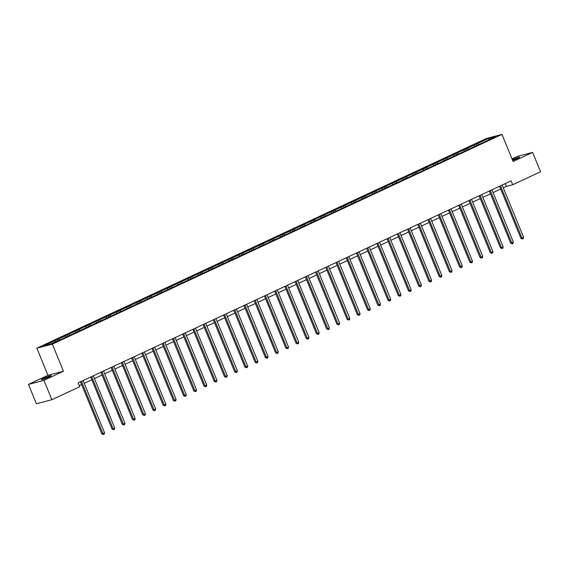 <?xml version="1.0" encoding="UTF-8"?>
<svg xmlns="http://www.w3.org/2000/svg" width="569" height="569" viewBox="0 0 569 569"><rect width="100%" height="100%" fill="white"/><g stroke="black" fill="none" stroke-linecap="round" stroke-linejoin="round"><path stroke-width="0.85" d="M49.026 376.941A5.377 0.427 -22.3 0 0 51.324 375.604A5.377 0.427 -22.3 0 0 48.671 376.287A5.377 0.427 -22.3 0 0 43.671 378.342A5.377 0.427 -22.3 0 0 41.373 379.679A5.377 0.427 -22.3 0 0 44.026 378.997A5.377 0.427 -22.3 0 0 49.026 376.941M512.641 160.422A5.377 0.427 -22.3 0 0 517.385 158.459A5.377 0.427 -22.3 0 0 519.682 157.122A5.377 0.427 -22.3 0 0 512.349 159.718M28.45 384.402L43.934 380.355L63.458 371.244L47.974 375.298L28.45 384.402L36.395 403.77L51.879 399.723L79.724 386.728L78.138 382.859L511.111 180.878L512.705 184.754L540.55 171.76L532.605 152.4L517.121 156.447L511.986 158.843M47.974 375.298L36.857 348.185L486.481 138.445L501.965 134.398L52.341 344.138L36.857 348.185M488.878 138.26L43.578 345.98L49.944 344.323L62.611 338.726L485.627 141.397L495.236 136.596L488.878 138.26L488.984 139.519M58.65 338.953L59.603 339.814M64.944 336.016L65.89 336.876M68.87 334.188L69.823 335.049M75.165 331.25L76.118 332.111M79.098 329.415L80.044 330.276M85.386 326.485L86.339 327.346M89.319 324.65L90.265 325.511M95.606 321.713L96.559 322.573M99.539 319.878L100.493 320.738M105.827 316.947L106.78 317.808M109.76 315.112L110.713 315.973M116.048 312.175L117.001 313.035M119.981 310.347L120.934 311.207M126.268 307.409L127.221 308.27M130.201 305.574L131.155 306.435M136.496 302.644L137.442 303.505M140.422 300.809L141.375 301.67M146.717 297.872L147.67 298.732M150.643 296.036L151.596 296.897M156.937 293.106L157.89 293.967M160.871 291.271L161.816 292.132M167.158 288.334L168.111 289.194M171.091 286.506L172.044 287.366M177.379 283.568L178.332 284.429M181.312 281.733L182.265 282.594M187.599 278.803L188.552 279.663M191.533 276.968L192.486 277.828M197.82 274.03L198.773 274.891M201.753 272.195L202.706 273.056M208.048 269.265L208.994 270.126M211.974 267.43L212.927 268.291M218.268 264.5L219.221 265.353M222.195 262.665L223.148 263.525M228.489 259.727L229.442 260.588M232.422 257.892L233.368 258.753M238.71 254.962L239.663 255.822M242.643 253.127L243.596 253.987M248.93 250.189L249.883 251.05M252.864 248.354L253.817 249.215M259.151 245.424L260.104 246.285M263.084 243.589L264.037 244.45M269.372 240.659L270.325 241.512M273.305 238.824L274.258 239.684M279.599 235.886L280.545 236.747M283.526 234.051L284.479 234.912M289.82 231.121L290.766 231.981M293.746 229.286L294.699 230.146M300.041 226.348L300.994 227.209M303.974 224.513L304.92 225.374M310.261 221.583L311.215 222.443M314.195 219.748L315.148 220.608M320.482 216.817L321.435 217.671M324.415 214.982L325.368 215.843M330.703 212.045L331.656 212.906M334.636 210.21L335.589 211.071M340.923 207.28L341.877 208.14M344.857 205.445L345.81 206.305M351.151 202.507L352.097 203.368M355.077 200.672L356.03 201.533M361.372 197.742L362.318 198.602M365.298 195.907L366.251 196.767M371.593 192.976L372.546 193.83M375.526 191.141L376.472 192.002M381.813 188.204L382.766 189.064M385.746 186.369L386.692 187.229M392.034 183.438L392.987 184.299M395.967 181.603L396.92 182.464M402.255 178.666L403.208 179.527M406.188 176.838L407.141 177.692M412.475 173.901L413.428 174.761M416.408 172.066L417.361 172.926M422.696 169.135L423.649 169.989M426.629 167.3L427.582 168.161M432.924 164.363L433.87 165.223M436.85 162.528L437.803 163.388M443.144 159.597L444.097 160.458M447.078 157.762L448.023 158.623M453.365 154.825L454.318 155.686M457.298 152.997L458.244 153.85M463.586 150.06L464.539 150.92M467.519 148.225L468.472 149.085M473.806 145.294L474.759 146.148M477.74 143.459L478.693 144.32M43.934 380.355L51.879 399.723M63.458 371.244L52.341 344.138M501.965 134.398L513.082 161.504L532.605 152.4M503.316 187.848L506.424 186.397L512.705 184.754M79.283 385.647L81.616 384.559M84.226 383.342L91.837 379.793M94.447 378.577L102.057 375.021M104.668 373.805L112.278 370.255M114.888 369.039L122.499 365.49M125.109 364.267L132.726 360.718M135.337 359.501L142.947 355.952M145.557 354.736L153.168 351.18M155.778 349.963L163.388 346.414M165.999 345.198L173.609 341.649M176.219 340.426L183.83 336.876M186.44 335.66L194.05 332.111M196.661 330.895L204.278 327.346M206.888 326.122L214.499 322.573M217.109 321.357L224.719 317.808M227.33 316.584L234.94 313.035M237.55 311.819L245.161 308.27M247.771 307.054L255.381 303.505M257.992 302.281L265.602 298.732M268.212 297.516L275.83 293.967M278.44 292.751L286.051 289.194M288.661 287.978L296.271 284.429M298.881 283.213L306.492 279.663M309.102 278.44L316.713 274.891M319.323 273.675L326.933 270.126M329.543 268.909L337.154 265.353M339.764 264.137L347.375 260.588M349.992 259.372L357.602 255.822M360.213 254.599L367.823 251.05M370.433 249.834L378.044 246.285M380.654 245.068L388.264 241.512M390.875 240.296L398.485 236.747M401.095 235.53L408.706 231.981M411.316 230.758L418.926 227.209M421.537 225.993L429.154 222.443M431.764 221.227L439.375 217.671M441.985 216.455L449.595 212.906M452.206 211.689L459.816 208.14M462.426 206.917L470.037 203.368M472.647 202.151L480.257 198.602M482.868 197.386L490.478 193.83M493.088 192.614L500.706 189.064M54.716 340.788L55.67 341.649M505.279 183.602L506.424 186.397M476.21 143.857L476.765 145.216M465.99 148.623L466.544 149.981M455.769 153.395L456.324 154.754M445.548 158.161L446.103 159.519M435.328 162.926L435.882 164.285M425.1 167.699L425.662 169.057M414.879 172.464L415.441 173.822M404.659 177.236L405.213 178.595M394.438 182.002L394.993 183.36M384.217 186.767L384.772 188.126M373.997 191.54L374.551 192.898M363.776 196.305L364.331 197.663M353.555 201.077L354.11 202.429M343.327 205.843L343.889 207.201M333.107 210.608L333.662 211.967M322.886 215.381L323.441 216.739M312.666 220.146L313.22 221.505M302.445 224.919L303 226.27M292.224 229.684L292.779 231.042M282.004 234.449L282.558 235.808M271.776 239.222L272.338 240.58M261.555 243.987L262.117 245.346M251.334 248.76L251.889 250.111M241.114 253.525L241.669 254.884M230.893 258.29L231.448 259.649M220.672 263.063L221.227 264.421M210.452 267.828L211.007 269.187M200.224 272.601L200.786 273.952M190.003 277.366L190.565 278.725M179.783 282.132L180.337 283.49M169.562 286.904L170.117 288.263M159.341 291.669L159.896 293.028M149.121 296.442L149.675 297.793M138.9 301.207L139.455 302.566M128.672 305.973L129.234 307.331M118.452 310.745L119.013 312.104M108.231 315.511L108.786 316.869M98.01 320.283L98.565 321.634M87.79 325.048L88.344 326.407M77.569 329.814L78.124 331.172M67.348 334.586L67.903 335.945M57.12 339.352L57.682 340.71M499.561 186.269L520.941 238.411L521.986 238.141L500.528 185.821M523.629 237.373L523.231 238.696L522.577 239.001L521.986 238.141L523.629 237.373L502.171 185.053M522.577 239.001L520.941 238.411M489.333 191.042L510.72 243.183L511.766 242.906L490.307 190.587M513.402 242.145L513.01 243.461L512.356 243.767L511.766 242.906L513.402 242.145L491.943 189.818M512.356 243.767L510.72 243.183M479.112 195.807L500.5 247.949L501.545 247.671L480.087 195.352M503.181 246.91L502.79 248.226L502.135 248.532L501.545 247.671L503.181 246.91L481.723 194.591M502.135 248.532L500.5 247.949M468.892 200.58L490.279 252.714L491.324 252.444L469.866 200.124M492.96 251.676L492.569 252.999L491.915 253.305L491.324 252.444L492.96 251.676L471.502 199.356M491.915 253.305L490.279 252.714M458.671 205.345L480.058 257.487L481.104 257.209L459.645 204.89M482.74 256.448L482.348 257.764L481.694 258.07L481.104 257.209L482.74 256.448L461.281 204.129M481.694 258.07L480.058 257.487M448.45 210.11L469.83 262.252L470.883 261.982L449.425 209.662M472.519 261.214L472.128 262.537L471.473 262.842L470.883 261.982L472.519 261.214L451.061 208.894M471.473 262.842L469.83 262.252M438.23 214.883L459.61 267.025L460.655 266.747L439.197 214.428M462.298 265.986L461.907 267.302L461.246 267.608L460.655 266.747L462.298 265.986L440.84 213.66M461.246 267.608L459.61 267.025M428.009 219.648L449.389 271.79L450.435 271.513L428.976 219.193M452.078 270.752L451.679 272.067L451.025 272.373L450.435 271.513L452.078 270.752L430.619 218.432M451.025 272.373L449.389 271.79M417.781 224.414L439.168 276.555L440.214 276.285L418.756 223.966M441.85 275.517L441.459 276.84L440.804 277.146L440.214 276.285L441.85 275.517L420.391 223.197M440.804 277.146L439.168 276.555M407.56 229.186L428.948 281.328L429.993 281.05L408.535 228.731M431.629 280.289L431.238 281.605L430.584 281.911L429.993 281.05L431.629 280.289L410.171 227.97M430.584 281.911L428.948 281.328M397.34 233.951L418.727 286.093L419.773 285.823L398.314 233.503M421.409 285.055L421.017 286.378L420.363 286.684L419.773 285.823L421.409 285.055L399.95 232.735M420.363 286.684L418.727 286.093M387.119 238.724L408.506 290.866L409.552 290.588L388.094 238.269M411.188 289.827L410.797 291.143L410.142 291.449L409.552 290.588L411.188 289.827L389.729 237.501M410.142 291.449L408.506 290.866M376.898 243.489L398.279 295.631L399.331 295.354L377.873 243.034M400.967 294.593L400.576 295.908L399.922 296.214L399.331 295.354L400.967 294.593L379.509 242.273M399.922 296.214L398.279 295.631M366.678 248.255L388.058 300.396L389.104 300.126L367.645 247.807M390.747 299.358L390.355 300.681L389.694 300.987L389.104 300.126L390.747 299.358L369.288 247.038M389.694 300.987L388.058 300.396M356.457 253.027L377.837 305.169L378.883 304.892L357.424 252.572M380.526 304.131L380.128 305.446L379.473 305.752L378.883 304.892L380.526 304.131L359.067 251.811M379.473 305.752L377.837 305.169M346.229 257.793L367.617 309.934L368.662 309.664L347.204 257.337M370.298 308.896L369.907 310.219L369.253 310.525L368.662 309.664L370.298 308.896L348.84 256.576M369.253 310.525L367.617 309.934M336.009 262.565L357.396 314.707L358.442 314.429L336.983 262.11M360.077 313.668L359.686 314.984L359.032 315.29L358.442 314.429L360.077 313.668L338.619 261.342M359.032 315.29L357.396 314.707M325.788 267.33L347.175 319.472L348.221 319.195L326.762 266.875M349.857 318.434L349.466 319.75L348.811 320.055L348.221 319.195L349.857 318.434L328.398 266.114M348.811 320.055L347.175 319.472M315.567 272.096L336.955 324.238L338 323.967L316.542 271.648M339.636 323.199L339.245 324.522L338.591 324.828L338 323.967L339.636 323.199L318.178 270.88M338.591 324.828L336.955 324.238M305.347 276.868L326.727 329.01L327.78 328.733L306.321 276.413M329.415 327.972L329.024 329.287L328.37 329.593L327.78 328.733L329.415 327.972L307.957 275.652M328.37 329.593L326.727 329.01M295.126 281.634L316.506 333.775L317.552 333.505L296.093 281.178M319.195 332.737L318.804 334.06L318.142 334.366L317.552 333.505L319.195 332.737L297.736 280.417M318.142 334.366L316.506 333.775M284.905 286.406L306.286 338.541L307.331 338.271L285.873 285.951M308.974 337.509L308.576 338.825L307.921 339.131L307.331 338.271L308.974 337.509L287.516 285.183M307.921 339.131L306.286 338.541M274.678 291.172L296.065 343.313L297.11 343.036L275.652 290.716M298.746 342.275L298.355 343.591L297.701 343.896L297.11 343.036L298.746 342.275L277.288 289.955M297.701 343.896L296.065 343.313M264.457 295.937L285.844 348.079L286.89 347.808L265.431 295.489M288.526 347.04L288.134 348.363L287.48 348.669L286.89 347.808L288.526 347.04L267.067 294.721M287.48 348.669L285.844 348.079M254.236 300.709L275.624 352.851L276.669 352.574L255.211 300.254M278.305 351.813L277.914 353.129L277.259 353.434L276.669 352.574L278.305 351.813L256.847 299.493M277.259 353.434L275.624 352.851M244.016 305.475L265.403 357.617L266.448 357.346L244.99 305.02M268.084 356.578L267.693 357.901L267.039 358.207L266.448 357.346L268.084 356.578L246.626 304.259M267.039 358.207L265.403 357.617M233.795 310.247L255.175 362.382L256.228 362.112L234.769 309.792M257.864 361.351L257.473 362.666L256.818 362.972L256.228 362.112L257.864 361.351L236.405 309.024M256.818 362.972L255.175 362.382M223.574 315.013L244.954 367.154L246 366.877L224.542 314.557M247.643 366.116L247.252 367.432L246.59 367.738L246 366.877L247.643 366.116L226.185 313.796M246.59 367.738L244.954 367.154M213.354 319.778L234.734 371.92L235.779 371.649L214.321 319.33M237.422 370.881L237.024 372.204L236.37 372.51L235.779 371.649L237.422 370.881L215.964 318.562M236.37 372.51L234.734 371.92M203.126 324.55L224.513 376.692L225.559 376.415L204.1 324.095M227.195 375.654L226.803 376.97L226.149 377.275L225.559 376.415L227.195 375.654L205.743 323.334M226.149 377.275L224.513 376.692M192.905 329.316L214.293 381.458L215.338 381.187L193.88 328.861M216.974 380.419L216.583 381.742L215.928 382.041L215.338 381.187L216.974 380.419L195.516 328.1M215.928 382.041L214.293 381.458M182.685 334.088L204.072 386.223L205.117 385.953L183.659 333.633M206.753 385.192L206.362 386.507L205.708 386.813L205.117 385.953L206.753 385.192L185.295 332.865M205.708 386.813L204.072 386.223M172.464 338.854L193.851 390.995L194.897 390.718L173.438 338.399M196.533 389.957L196.141 391.273L195.487 391.579L194.897 390.718L196.533 389.957L175.074 337.637M195.487 391.579L193.851 390.995M162.243 343.619L183.631 395.761L184.676 395.491L163.218 343.171M186.312 394.722L185.921 396.045L185.266 396.351L184.676 395.491L186.312 394.722L164.854 342.403M185.266 396.351L183.631 395.761M152.023 348.392L173.403 400.533L174.448 400.256L152.997 347.936M176.091 399.495L175.7 400.811L175.046 401.117L174.448 400.256L176.091 399.495L154.633 347.175M175.046 401.117L173.403 400.533M141.802 353.157L163.182 405.299L164.228 405.028L142.769 352.702M165.871 404.26L165.472 405.583L164.818 405.882L164.228 405.028L165.871 404.26L144.412 351.941M164.818 405.882L163.182 405.299M131.581 357.929L152.961 410.064L154.007 409.794L132.549 357.474M155.65 409.033L155.252 410.349L154.597 410.654L154.007 409.794L155.65 409.033L134.192 356.706M154.597 410.654L152.961 410.064M121.353 362.695L142.741 414.837L143.786 414.559L122.328 362.24M145.422 413.798L145.031 415.114L144.377 415.42L143.786 414.559L145.422 413.798L123.964 361.479M144.377 415.42L142.741 414.837M111.133 367.46L132.52 419.602L133.566 419.332L112.107 367.012M135.202 418.564L134.81 419.886L134.156 420.192L133.566 419.332L135.202 418.564L113.743 366.244M134.156 420.192L132.52 419.602M100.912 372.233L122.299 424.374L123.345 424.097L101.887 371.777M124.981 423.336L124.59 424.652L123.935 424.958L123.345 424.097L124.981 423.336L103.522 371.016M123.935 424.958L122.299 424.374M90.691 376.998L112.079 429.14L113.124 428.87L91.666 376.543M114.76 428.101L114.369 429.417L113.715 429.723L113.124 428.87L114.76 428.101L93.302 375.782M113.715 429.723L112.079 429.14M80.471 381.771L101.851 433.905L102.904 433.635L81.445 381.315M104.54 432.874L104.148 434.19L103.494 434.496L102.904 433.635L104.54 432.874L83.081 380.547M103.494 434.496L101.851 433.905"/></g></svg>
